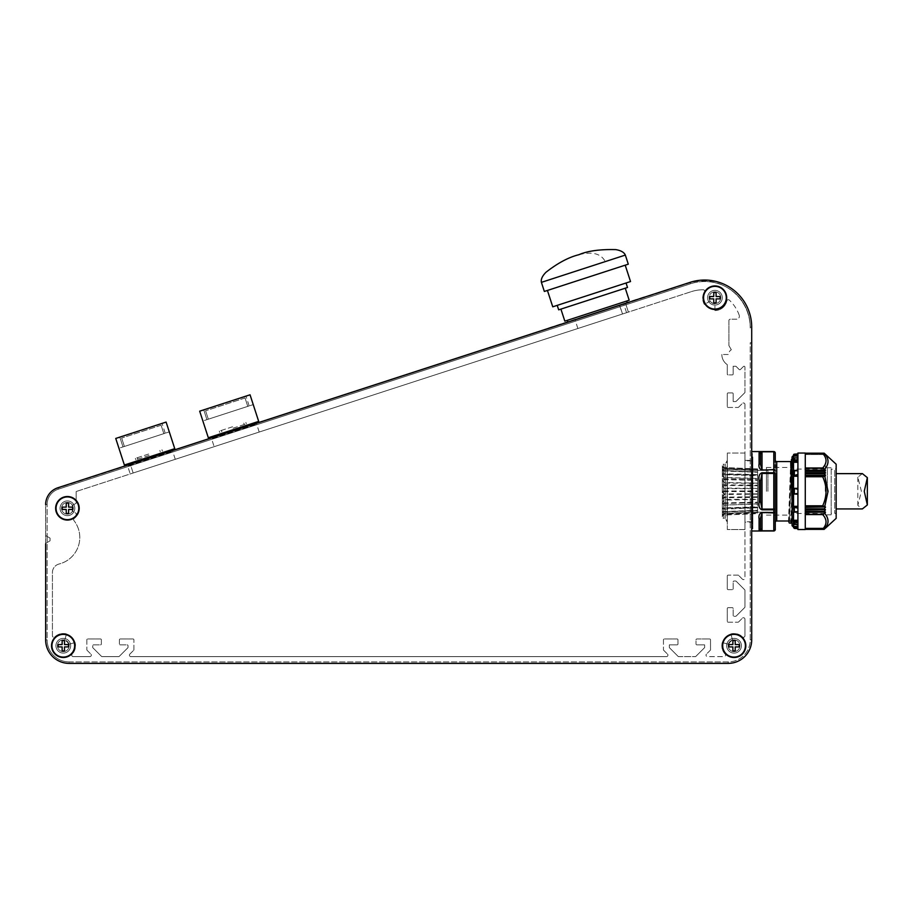 <?xml version="1.0" encoding="UTF-8"?>
<svg xmlns="http://www.w3.org/2000/svg" width="913" height="913" viewBox="0 0 913 913"><rect width="100%" height="100%" fill="white"/><g stroke="black" fill="none" stroke-linecap="round" stroke-linejoin="round"><path stroke-width="0.68" stroke-dasharray="4.57 3.42" d="M751.73 453.19L751.73 529.38L751.73 453.19A0.593 0.593 0 0 0 752.323 453.772L752.837 528.787L752.837 453.772A3.31 3.31 0 0 0 751.73 453.966M744.962 522.168L744.962 460.392L744.962 522.168L751.707 522.168L751.707 492.233L751.707 528.593L751.707 492.233L751.114 491.285L751.707 490.327L751.707 453.978L751.707 490.327A0.879 0.879 0 0 1 751.445 490.954L751.445 491.616L751.445 490.954A0.879 0.879 0 0 0 751.707 490.327L751.707 460.392L751.445 491.616A0.879 0.879 0 0 1 751.707 492.233A0.879 0.879 0 0 0 751.445 491.616L751.707 639.853A23.533 23.533 0 0 1 728.163 663.386A23.533 23.533 0 0 0 751.707 639.853L751.707 327.128A47.065 47.065 0 0 0 690.091 282.357L57.85 487.782A17.655 17.655 0 0 0 45.65 504.569L45.65 639.853A23.533 23.533 0 0 0 69.183 663.386A23.533 23.533 0 0 1 45.65 639.853A23.533 23.533 0 0 0 69.183 663.386L728.163 663.386L69.183 663.386A23.533 23.533 0 0 1 45.65 639.853L45.65 504.569A17.655 17.655 0 0 1 57.85 487.782L690.091 282.357A47.065 47.065 0 0 1 751.707 327.128L751.707 639.853A23.533 23.533 0 0 1 728.163 663.386A23.533 23.533 0 0 0 751.707 639.853A23.533 23.533 0 0 1 728.163 663.386L69.183 663.386A23.533 23.533 0 0 1 45.65 639.853L45.65 543.863A0.879 0.879 0 0 1 46.095 543.098L47.122 542.505L47.122 639.853A22.06 22.06 0 0 0 69.183 661.914L728.163 661.914A22.06 22.06 0 0 0 750.235 639.853L750.235 342.717A1.472 1.472 0 0 1 751.707 344.19L751.445 490.954L751.707 344.19A1.472 1.472 0 0 0 750.235 342.717L750.235 639.853A22.06 22.06 0 0 1 728.163 661.914L69.183 661.914L69.183 663.386L69.183 661.914A22.06 22.06 0 0 1 47.122 639.853L45.65 639.853L47.122 639.853L47.122 542.505L46.095 543.098A0.879 0.879 0 0 0 45.65 543.863M751.73 529.38A0.593 0.593 0 0 1 752.323 528.787L752.837 528.787A3.31 3.31 0 0 1 751.73 528.604M727.319 521.757L727.319 491.285L727.319 521.757L727.033 491.285L727.033 521.757L725.253 518.344L725.253 491.285L725.253 518.344L723.781 518.344L723.781 491.285L723.781 518.344A1.472 1.472 0 0 1 722.309 516.872L722.309 465.687L722.309 516.872M727.319 460.803L727.319 491.285L727.319 460.803L727.033 491.285L727.033 460.803L725.253 464.215L725.253 491.285L725.253 464.215L723.781 464.215L723.781 491.285L723.781 464.215A1.472 1.472 0 0 0 722.309 465.687M723.724 514.167L722.32 516.416A1.472 1.472 0 0 1 723.724 515.058L757.619 513.642L757.619 512.798L723.724 514.167L722.32 515.56L723.724 511.999L757.619 510.789L757.619 506.875L723.724 507.879L722.32 509.055L722.503 508.187L757.619 507.137M759.091 518.904L759.331 530.75L773.79 530.967A1.472 1.472 180 0 0 775.263 529.494L775.263 473.448L775.263 509.112L773.79 509.112L773.79 512.444L762.024 512.444C759.456 513.426 758.475 515.583 759.091 518.904A1.472 1.027 180 0 0 760.552 517.876L762.024 512.444M797.916 522.533L797.916 524.644L797.916 522.533L794.333 521.996L794.333 524.701L797.916 524.735L797.916 523.217L797.916 526.459L793.511 526.459L793.557 527.703L797.916 527.703L797.916 526.459L797.916 527.703M792.039 525.112L792.039 457.447M793.511 455.975L797.916 456.101L797.916 453.978L794.333 454.263L793.511 455.975M793.511 456.101L793.511 459.342L797.916 459.342L793.511 459.342L793.511 462.286L797.916 462.286L797.916 460.038L797.916 471.142L797.916 470.4L797.916 471.142L793.511 471.142L793.511 476.244L797.916 476.244L797.916 474.463L797.916 489.174L797.916 488.341L793.511 488.341L793.511 494.23L797.916 494.23L797.916 491.285L797.916 529.529M797.916 453.042L797.916 512.159L797.916 506.327L793.511 506.327L793.511 511.896L797.916 511.417L793.511 511.417L793.511 524.039L793.511 523.217L797.916 523.217L793.511 523.217L793.511 526.459M831.161 469.214L831.161 491.285L831.161 467.753L831.161 491.285L831.161 469.214L834.687 469.214L834.687 513.346L834.687 469.214A1.472 1.472 0 0 0 836.16 467.753L836.16 514.818L836.16 467.753M831.161 513.346L831.161 491.285L831.161 513.346L834.687 513.346A1.472 1.472 0 0 1 836.16 514.818M548.724 328.691L646.644 296.873M609.599 288.348L557.227 305.364L609.599 288.348M558.676 309.838L627.505 287.481M606.609 271.218L547.435 290.448L606.609 271.218M552.753 306.814L630.529 281.546M544.353 291.452L628.292 264.177M609.884 293.199L560.913 309.108L609.884 293.199M564.827 321.148L629.183 300.229M612.475 305.661L567.35 320.326L612.475 305.661M581.98 317.119L627.117 302.454L581.98 317.119M570.077 321.604L575.647 319.79M575.681 319.778L570.123 321.741M757.619 497.357L722.309 497.756L723.724 499.525L757.619 499.137L757.619 491.285L757.619 507.297L723.724 508.301L722.32 509.055L722.309 507.856L723.724 505.106L757.619 504.113L757.619 496.775L723.724 497.14L722.309 497.756L722.309 502.88L723.724 500.107L757.619 499.411L757.619 507.765L722.309 508.324L722.309 511.702L723.724 509.169L757.619 507.765M751.73 451.57L751.73 531.001M759.091 480.375L759.091 502.196C758.475 506.373 759.456 508.906 762.024 509.808L762.024 473.448L760.552 480.774L760.552 501.785L762.024 509.112L773.79 509.112L773.79 473.448L762.024 473.448L762.024 472.763C759.456 473.653 758.475 476.187 759.091 480.375L760.552 480.774L760.552 501.785L760.552 480.774M722.309 468.415L722.309 470.537L723.724 470.8L722.32 469.522L722.309 470.537L723.724 470.8L757.619 472.044L757.619 469.761L723.724 468.403L722.32 467.011L722.309 468.415L723.724 470.56L757.619 471.93L757.619 470.4L757.619 491.285L757.619 471.77L757.619 475.684L723.724 474.692L722.32 473.516L722.309 474.714L723.724 477.465L757.619 478.446L757.619 475.684M767.913 491.285L767.913 470.4L767.913 491.285M766.441 491.285L766.441 467.456L766.441 491.285M792.039 488.581L793.511 518.436L793.511 458.623L793.511 511.166L792.918 520.992L792.039 500.461M825.284 491.285L825.284 465.687L825.284 491.285M790.715 461.567L788.501 520.992M791.754 520.992L792.861 491.285L793.511 516.747M827.338 491.285L827.338 467.753L827.338 491.285M791.754 459.365L789.551 523.206M790.715 523.206L792.918 459.365L793.511 491.285L793.511 469.921M792.039 461.887L792.861 491.285L793.511 467.582M792.039 491.285L792.039 458.623L792.039 491.285M836.16 518.356L836.16 464.215M825.398 528.113L805.277 528.022L805.277 529.278L805.277 528.113L825.443 528.113L824.256 529.289L805.277 529.289L805.277 528.171L805.277 529.289M805.277 529.278L824.234 529.289M825.443 528.113L805.277 528.068L805.277 529.118L805.277 528.068L825.443 528.113M823.149 529.163L805.277 529.163L823.617 529.118L805.277 529.118L805.277 509.591L805.277 529.163L823.149 529.163L825.455 528.068M824.77 528.627L825.272 528.022M827.132 525.112L828.034 521.791M828.057 521.186L827.018 516.906M826.402 515.754L825.284 514.076M824.827 513.494L822.681 514.59L805.277 514.59M805.277 512.398L825.455 512.398L824.77 513.426M825.455 512.398L805.277 512.102M805.277 509.945L825.398 509.945L824.245 511.737L825.443 512.102M825.398 509.945L805.277 509.591M805.277 507.297L805.277 509.203L805.277 506.955L825.443 507.297L824.245 508.826L825.398 509.591M825.443 507.297L805.277 506.955L805.277 506.076L805.277 506.955M805.277 505.813L805.277 472.614L805.277 506.076L822.681 505.813L825.455 506.955M824.77 506.487L828.057 491.285L824.77 476.084L822.681 476.757L805.277 476.757M805.277 453.042L805.277 529.529M794.333 521.996L793.557 521.357L797.916 521.357L797.916 520.273L797.916 521.357M797.916 511.759L793.511 511.896L793.511 506.327L794.333 507.457L797.916 508.107M797.916 470.8L794.333 470.423L794.333 475.114L797.916 474.463L797.916 470.4L797.916 474.463M794.333 460.574L797.916 460.038L797.916 457.927L794.333 457.87L794.333 460.574L793.511 461.476L793.511 471.142L797.916 471.142L797.916 462.286M805.277 467.97L805.277 453.407L805.277 467.97L822.681 467.97L825.455 470.161L805.277 470.161M805.277 470.469L825.455 470.161M805.277 475.616L825.489 475.353L805.277 475.274M805.277 472.968L825.443 472.694L805.277 472.614M70.655 645.731A7.35 7.35 0 0 0 65.2 638.632A7.35 7.35 0 0 0 55.944 645.731A7.35 7.35 0 0 1 63.305 638.381A7.35 7.35 0 0 1 70.655 645.731A7.35 7.35 0 0 1 63.305 653.092A7.35 7.35 0 0 1 55.944 645.731A7.35 7.35 0 0 0 63.305 653.092A7.35 7.35 0 0 0 70.404 643.825L68.555 644.327L70.404 643.825A7.35 7.35 0 0 0 65.2 638.632L64.823 640.047L65.2 638.632A7.35 7.35 0 0 0 55.944 645.731A7.35 7.35 0 0 0 63.305 653.092A7.35 7.35 0 0 0 70.655 645.731A7.35 7.35 0 0 1 63.305 653.092A7.35 7.35 0 0 1 55.944 645.731A7.35 7.35 0 0 1 63.305 638.381A7.35 7.35 0 0 1 70.655 645.731M722.286 297.706A7.35 7.35 0 0 0 714.925 290.357A7.35 7.35 0 0 0 707.575 297.706A7.35 7.35 0 0 1 714.925 290.357A7.35 7.35 0 0 1 722.286 297.706A7.35 7.35 0 0 1 714.925 305.056A7.35 7.35 0 0 1 707.575 297.706A7.35 7.35 0 0 0 714.925 305.056A7.35 7.35 0 0 0 722.286 297.706A7.35 7.35 0 0 0 714.925 290.357A7.35 7.35 0 0 0 708.853 301.849L710.131 301.107A5.889 5.889 0 0 1 714.925 291.818A5.889 5.889 0 0 1 720.814 297.706A5.889 5.889 0 0 1 714.925 303.595A5.889 5.889 0 0 0 720.814 297.706A5.889 5.889 0 0 0 714.925 291.818A5.889 5.889 0 0 1 720.814 297.706A5.889 5.889 0 0 1 714.925 303.595A5.889 5.889 0 0 0 720.814 297.706A5.889 5.889 0 0 0 709.698 295.002A5.889 5.889 0 0 0 710.131 301.107L708.853 301.849A7.35 7.35 0 0 0 722.286 297.706A7.35 7.35 0 0 1 714.925 305.056A7.35 7.35 0 0 1 707.575 297.706A7.35 7.35 0 0 1 714.925 290.357A7.35 7.35 0 0 1 722.286 297.706M74.775 508.29A7.35 7.35 0 0 0 65.519 501.18A7.35 7.35 0 0 0 60.064 508.29A7.35 7.35 0 0 1 67.425 500.929A7.35 7.35 0 0 1 74.775 508.29A7.35 7.35 0 0 1 67.425 515.64A7.35 7.35 0 0 1 60.064 508.29A7.35 7.35 0 0 0 73.782 511.976A7.35 7.35 0 0 0 65.519 501.18A7.35 7.35 0 0 0 65.508 515.389A7.35 7.35 0 0 0 73.782 511.976L72.515 511.234A5.889 5.889 0 0 1 61.536 508.29A5.889 5.889 0 0 1 67.425 502.401A5.889 5.889 0 0 1 73.302 508.29A5.889 5.889 0 0 0 65.907 502.607A5.889 5.889 0 0 0 61.536 508.29A5.889 5.889 0 0 1 72.526 505.357A5.889 5.889 0 0 1 73.302 508.29A5.889 5.889 0 0 0 67.425 502.401A5.889 5.889 0 0 0 65.896 513.973A5.889 5.889 0 0 0 72.515 511.234L73.782 511.976A7.35 7.35 0 0 0 74.775 508.29A7.35 7.35 0 0 1 67.425 515.64A7.35 7.35 0 0 1 60.064 508.29A7.35 7.35 0 0 1 67.425 500.929A7.35 7.35 0 0 1 74.775 508.29M741.402 645.731A7.35 7.35 0 0 0 726.942 643.825A7.35 7.35 0 0 0 726.691 645.731A7.35 7.35 0 0 1 734.052 638.381A7.35 7.35 0 0 1 741.402 645.731A7.35 7.35 0 0 1 734.052 653.092A7.35 7.35 0 0 1 726.691 645.731A7.35 7.35 0 0 0 734.052 653.092A7.35 7.35 0 0 0 741.402 645.731A7.35 7.35 0 0 0 732.146 638.632L732.523 640.047A5.889 5.889 0 0 1 734.052 639.853A5.889 5.889 0 0 0 728.369 644.213A5.889 5.889 0 0 0 734.052 651.62A5.889 5.889 0 0 1 728.163 645.731A5.889 5.889 0 0 1 734.052 639.853A5.889 5.889 0 0 0 728.163 645.731A5.889 5.889 0 0 0 734.052 651.62A5.889 5.889 0 0 1 732.523 640.047L732.146 638.632A7.35 7.35 0 0 0 726.942 643.825L728.369 644.213L726.942 643.825A7.35 7.35 0 0 0 734.052 653.092A7.35 7.35 0 0 0 741.402 645.731A7.35 7.35 0 0 1 734.052 653.092A7.35 7.35 0 0 1 726.691 645.731A7.35 7.35 0 0 1 734.052 638.381A7.35 7.35 0 0 1 741.402 645.731M63.305 639.853A5.889 5.889 0 0 0 57.416 645.731A5.889 5.889 0 0 0 63.305 651.62A5.889 5.889 0 0 1 57.416 645.731A5.889 5.889 0 0 1 63.305 639.853A5.889 5.889 0 0 0 57.416 645.731A5.889 5.889 0 0 0 63.305 651.62A5.889 5.889 0 0 1 57.416 645.731A5.889 5.889 0 0 1 64.823 640.047L64.823 640.047A5.889 5.889 0 0 0 63.305 639.853A5.889 5.889 0 0 1 69.183 645.731A5.889 5.889 0 0 1 63.305 651.62A5.889 5.889 0 0 0 68.989 644.213A5.889 5.889 0 0 1 63.305 651.62A5.889 5.889 0 0 0 69.183 645.731A5.889 5.889 0 0 0 63.305 639.853M734.052 650.878L732.877 650.878L732.877 646.906L728.905 646.906L728.905 644.555L732.877 644.555L732.877 640.584L735.227 640.584L735.227 644.555L739.199 644.555L739.199 646.906L735.227 646.906L735.227 650.878L734.052 650.878M734.052 634.375A11.355 11.355 0 0 0 722.685 645.731A11.355 11.355 0 0 0 734.052 657.086A11.355 11.355 0 0 0 745.407 645.731A11.355 11.355 0 0 0 734.052 634.375M734.052 633.964A11.766 11.766 0 0 0 722.286 645.731A11.766 11.766 0 0 0 734.052 657.497A11.766 11.766 0 0 0 745.818 645.731A11.766 11.766 0 0 0 734.052 633.964M714.925 292.559L716.1 292.559L716.1 296.531L720.072 296.531L720.072 298.882L716.1 298.882L716.1 302.854L713.749 302.854L713.749 298.882L709.778 298.882L709.778 296.531L713.749 296.531L713.749 292.559L714.925 292.559M714.925 309.062A11.355 11.355 0 0 0 726.292 297.706A11.355 11.355 0 0 0 714.925 286.351A11.355 11.355 0 0 0 703.569 297.706A11.355 11.355 0 0 0 714.925 309.062M62.267 508.29L62.267 507.114L66.238 507.114L66.238 503.143L68.601 503.143L68.601 507.114L72.572 507.114L72.572 509.465L68.601 509.465L68.601 513.437L66.238 513.437L66.238 509.465L62.267 509.465L62.267 508.29M78.78 508.29A11.355 11.355 0 0 0 67.425 496.923A11.355 11.355 0 0 0 56.058 508.29A11.355 11.355 0 0 0 67.425 519.645A11.355 11.355 0 0 0 78.78 508.29M63.305 650.878L62.13 650.878L62.13 646.906L58.158 646.906L58.158 644.555L62.13 644.555L62.13 640.584L64.481 640.584L64.481 644.555L68.452 644.555L68.452 646.906L64.481 646.906L64.481 650.878L63.305 650.878M63.305 634.375A11.355 11.355 0 0 0 51.938 645.731A11.355 11.355 0 0 0 63.305 657.086A11.355 11.355 0 0 0 74.661 645.731A11.355 11.355 0 0 0 63.305 634.375M714.925 309.473A11.766 11.766 0 0 0 726.691 297.706A11.766 11.766 0 0 0 714.925 285.94A11.766 11.766 0 0 0 703.158 297.706A11.766 11.766 0 0 0 714.925 309.473M79.191 508.29A11.766 11.766 0 0 0 67.425 496.524A11.766 11.766 0 0 0 55.647 508.29A11.766 11.766 0 0 0 67.425 520.056A11.766 11.766 0 0 0 79.191 508.29M63.305 633.964A11.766 11.766 0 0 0 51.539 645.731A11.766 11.766 0 0 0 63.305 657.497A11.766 11.766 0 0 0 75.071 645.731A11.766 11.766 0 0 0 63.305 633.964M130.228 473.95L175.273 459.319L130.228 473.95L127.683 466.121L172.728 451.479L127.683 466.121M175.273 459.319L172.728 451.479M214.167 446.685L259.212 432.043L214.167 446.685L211.611 438.845L256.667 424.214L211.611 438.845M259.212 432.043L256.667 424.214M619.642 305.65L622.518 314.004L626.569 312.68L577.883 328.497L622.518 314.004L619.79 305.604L601.838 311.436L619.596 305.513M577.883 328.497L575.156 320.109M72.857 508.301A5.444 5.444 0 0 1 72.138 511.018A5.444 5.444 0 0 0 72.138 505.574L73.793 504.615L72.138 505.574A5.444 5.444 0 0 1 72.857 508.301M704.357 304.44A12.211 12.211 0 0 1 702.725 298.334A12.211 12.211 0 0 0 704.357 304.44L708.853 301.849L704.357 304.44M725.196 654.13A12.211 12.211 0 0 1 721.841 645.731A12.211 12.211 0 0 0 725.196 654.13A1.472 1.472 0 0 1 724.123 656.618L707.507 656.618A1.472 1.472 0 0 1 706.457 654.107A1.472 1.472 0 0 0 707.507 656.618L724.123 656.618A1.472 1.472 0 0 0 725.196 654.13M129.418 655.146A1.472 1.472 0 0 1 129.851 654.107A1.472 1.472 0 0 0 130.89 656.618A1.472 1.472 0 0 1 129.418 655.146M71.75 655.146A1.472 1.472 0 0 1 72.161 654.13A1.472 1.472 0 0 0 73.223 656.618A1.472 1.472 0 0 1 71.75 655.146M73.599 519.645A1.472 1.472 0 0 1 74.25 518.424A1.472 1.472 0 0 0 73.919 520.547A1.472 1.472 0 0 1 73.599 519.645M751.707 327.128L750.235 327.128A45.604 45.604 0 0 0 690.536 283.76L690.091 282.357A47.065 47.065 0 0 1 751.707 327.128L750.235 327.128L750.235 328.007L750.235 327.128A45.604 45.604 0 0 0 725.698 286.682A47.065 47.065 0 0 1 750.235 328.007A47.065 47.065 0 0 0 688.619 283.247L57.85 488.193L688.619 283.247A47.065 47.065 0 0 1 725.698 286.682A45.604 45.604 0 0 0 690.536 283.76L58.306 489.185A16.183 16.183 0 0 0 47.122 504.569L47.122 536.422L46.095 535.828A0.879 0.879 0 0 1 45.65 535.064A0.879 0.879 0 0 0 46.095 535.828L47.122 536.422L47.122 542.505L50.067 540.804L47.122 542.505L47.122 504.569L45.65 504.569A17.655 17.655 0 0 1 57.85 487.782L58.306 489.185A16.183 16.183 0 0 0 47.122 504.569L45.65 504.569M130.433 464.603L625.667 303.698L130.433 464.603L133.161 473.002L628.395 312.086L133.161 473.002L130.433 464.603M175.205 450.063L124.841 466.429L175.205 450.063L124.841 466.429L124.396 465.048L174.76 448.694L175.205 450.063M259.144 422.787L208.78 439.153L259.144 422.787L208.78 439.153L208.335 437.784L258.687 421.418L259.144 422.787M75.094 642.569L70.404 643.825L75.094 642.569A12.211 12.211 0 0 1 72.161 654.13A12.211 12.211 0 0 0 75.094 642.569M66.466 633.942L65.2 638.632L66.466 633.942A12.211 12.211 0 0 0 54.894 636.875A1.472 1.472 0 0 1 52.418 635.802L52.418 572.565A8.822 8.822 0 0 1 59.094 564.006A27.356 27.356 0 0 0 73.919 520.547A27.356 27.356 0 0 1 59.094 564.006A8.822 8.822 0 0 0 52.418 572.565L52.418 635.802A1.472 1.472 0 0 0 54.894 636.875A12.211 12.211 0 0 1 66.466 633.942M734.052 651.62A5.889 5.889 0 0 0 739.929 645.731A5.889 5.889 0 0 0 734.052 639.853A5.889 5.889 0 0 1 739.929 645.731A5.889 5.889 0 0 1 734.052 651.62A5.889 5.889 0 0 0 739.929 645.731A5.889 5.889 0 0 0 734.052 639.853A5.889 5.889 0 0 1 739.929 645.731A5.889 5.889 0 0 1 734.052 651.62M710.896 301.986A5.889 5.889 0 0 0 714.925 303.595A5.889 5.889 0 0 1 710.896 301.986A5.444 5.444 0 0 0 714.925 303.778L714.925 305.056L714.925 303.778A5.444 5.444 0 0 1 710.211 301.062L710.211 301.062A5.444 5.444 0 0 0 710.896 301.986A5.889 5.889 0 0 1 710.131 301.107A5.889 5.889 0 0 0 710.896 301.986M45.65 504.98A17.655 17.655 0 0 1 57.85 488.193A17.655 17.655 0 0 0 45.65 504.98L45.65 535.064L45.65 504.98M730.891 633.942L732.146 638.632L730.891 633.942A12.211 12.211 0 0 1 742.452 636.875A12.211 12.211 0 0 0 730.891 633.942M728.791 644.327L728.791 644.327A5.444 5.444 0 0 1 732.637 640.47A5.444 5.444 0 0 0 728.791 644.327M722.263 642.569L726.942 643.825L722.263 642.569A12.211 12.211 0 0 0 721.841 645.731A12.211 12.211 0 0 1 722.263 642.569M690.091 282.357L690.536 283.76L58.306 489.185L57.85 487.782M74.25 518.424A12.211 12.211 0 0 0 74.843 517.991A12.211 12.211 0 0 1 74.25 518.424M68.555 644.327A5.444 5.444 0 0 0 64.709 640.47A5.444 5.444 0 0 1 68.555 644.327M89.851 656.618L73.223 656.618L89.851 656.618A1.472 1.472 0 0 0 90.889 654.107A1.472 1.472 0 0 1 89.851 656.618M87.1 650.307L90.889 654.107L87.1 650.307A0.879 0.879 0 0 1 86.838 649.691A0.879 0.879 0 0 0 87.1 650.307M86.838 639.853L86.838 649.691L86.838 639.853A0.879 0.879 0 0 1 87.716 638.963A0.879 0.879 0 0 0 86.838 639.853M100.476 638.963L87.716 638.963L100.476 638.963A0.879 0.879 0 0 1 101.366 639.853A0.879 0.879 0 0 0 100.476 638.963M101.366 643.962L101.366 639.853L101.366 643.962A0.879 0.879 0 0 1 100.476 644.852A0.879 0.879 0 0 0 101.366 643.962M93.605 644.852L100.476 644.852L93.605 644.852A0.879 0.879 0 0 0 92.715 645.731A0.879 0.879 0 0 1 93.605 644.852M92.715 647.249L92.715 645.731L92.715 647.249A0.879 0.879 0 0 0 92.978 647.876A0.879 0.879 0 0 1 92.715 647.249M101.469 656.356L92.978 647.876L101.469 656.356A0.879 0.879 0 0 0 102.085 656.618A0.879 0.879 0 0 1 101.469 656.356M118.656 656.618L102.085 656.618L118.656 656.618A0.879 0.879 0 0 0 119.283 656.356A0.879 0.879 0 0 1 118.656 656.618M127.763 647.876L119.283 656.356L127.763 647.876A0.879 0.879 0 0 0 128.025 647.249A0.879 0.879 0 0 1 127.763 647.876M128.025 645.731L128.025 647.249L128.025 645.731A0.879 0.879 0 0 0 127.135 644.852A0.879 0.879 0 0 1 128.025 645.731M120.265 644.852L127.135 644.852L120.265 644.852A0.879 0.879 0 0 1 119.386 643.962A0.879 0.879 0 0 0 120.265 644.852M119.386 639.853L119.386 643.962L119.386 639.853A0.879 0.879 0 0 1 120.265 638.963A0.879 0.879 0 0 0 119.386 639.853M133.024 638.963L120.265 638.963L133.024 638.963A0.879 0.879 0 0 1 133.903 639.853A0.879 0.879 0 0 0 133.024 638.963M133.903 649.691L133.903 639.853L133.903 649.691A0.879 0.879 0 0 1 133.652 650.307A0.879 0.879 0 0 0 133.903 649.691M129.851 654.107L133.652 650.307L129.851 654.107M666.456 656.618L130.89 656.618L666.456 656.618A1.472 1.472 0 0 0 667.494 654.107A1.472 1.472 0 0 1 666.456 656.618M663.705 650.307L667.494 654.107L663.705 650.307A0.879 0.879 0 0 1 663.443 649.691A0.879 0.879 0 0 0 663.705 650.307M663.443 639.853L663.443 649.691L663.443 639.853A0.879 0.879 0 0 1 664.333 638.963A0.879 0.879 0 0 0 663.443 639.853M677.092 638.963L664.333 638.963L677.092 638.963A0.879 0.879 0 0 1 677.971 639.853A0.879 0.879 0 0 0 677.092 638.963M677.971 643.962L677.971 639.853L677.971 643.962A0.879 0.879 0 0 1 677.092 644.852A0.879 0.879 0 0 0 677.971 643.962M669.332 644.852L677.092 644.852L669.332 644.852L669.332 647.614L669.332 644.852M669.332 647.614L678.336 656.618L669.332 647.614M678.336 656.618L695.626 656.618L678.336 656.618M695.626 656.618L704.631 647.614L695.626 656.618M704.631 647.614L704.631 644.852L704.631 647.614M704.631 644.852L696.87 644.852L704.631 644.852M695.991 643.962A0.879 0.879 0 0 0 696.87 644.852A0.879 0.879 0 0 1 695.991 643.962L695.991 639.853L695.991 643.962M696.87 638.963A0.879 0.879 0 0 0 695.991 639.853A0.879 0.879 0 0 1 696.87 638.963L709.629 638.963L696.87 638.963M710.519 639.853A0.879 0.879 0 0 0 709.629 638.963A0.879 0.879 0 0 1 710.519 639.853L710.519 649.691L710.519 639.853M710.257 650.307A0.879 0.879 0 0 0 710.519 649.691A0.879 0.879 0 0 1 710.257 650.307L706.457 654.107L710.257 650.307M742.452 636.875A1.472 1.472 0 0 0 744.94 635.802A1.472 1.472 0 0 1 742.452 636.875M744.94 619.185L744.94 635.802L744.94 619.185A1.472 1.472 0 0 0 742.429 618.147A1.472 1.472 0 0 1 744.94 619.185M738.628 621.936L742.429 618.147L738.628 621.936A0.879 0.879 0 0 1 738.001 622.198A0.879 0.879 0 0 0 738.628 621.936M728.163 622.198L738.001 622.198L728.163 622.198A0.879 0.879 0 0 1 727.284 621.319A0.879 0.879 0 0 0 728.163 622.198M727.284 608.549L727.284 621.319L727.284 608.549A0.879 0.879 0 0 1 728.163 607.67A0.879 0.879 0 0 0 727.284 608.549M732.283 607.67L728.163 607.67L732.283 607.67A0.879 0.879 0 0 1 733.173 608.549A0.879 0.879 0 0 0 732.283 607.67M733.173 615.43L733.173 608.549L733.173 615.43A0.879 0.879 0 0 0 734.052 616.309A0.879 0.879 0 0 1 733.173 615.43M735.57 616.309L734.052 616.309L735.57 616.309A0.879 0.879 0 0 0 736.198 616.058A0.879 0.879 0 0 1 735.57 616.309M744.677 607.567L736.198 616.058L744.677 607.567A0.879 0.879 0 0 0 744.94 606.94A0.879 0.879 0 0 1 744.677 607.567M744.94 590.38L744.94 606.94L744.94 590.38A0.879 0.879 0 0 0 744.677 589.752A0.879 0.879 0 0 1 744.94 590.38M736.198 581.273L744.677 589.752L736.198 581.273A0.879 0.879 0 0 0 735.57 581.01A0.879 0.879 0 0 1 736.198 581.273M734.052 581.01L735.57 581.01L734.052 581.01A0.879 0.879 0 0 0 733.173 581.889A0.879 0.879 0 0 1 734.052 581.01M733.173 588.771L733.173 581.889L733.173 588.771A0.879 0.879 0 0 1 732.283 589.65A0.879 0.879 0 0 0 733.173 588.771M728.163 589.65L732.283 589.65L728.163 589.65A0.879 0.879 0 0 1 727.284 588.771A0.879 0.879 0 0 0 728.163 589.65M727.284 576.012L727.284 588.771L727.284 576.012A0.879 0.879 0 0 1 728.163 575.122A0.879 0.879 0 0 0 727.284 576.012M738.001 575.122L728.163 575.122L738.001 575.122A0.879 0.879 0 0 1 738.628 575.384A0.879 0.879 0 0 0 738.001 575.122M742.429 579.184L738.628 575.384L742.429 579.184A1.472 1.472 0 0 0 744.94 578.134A1.472 1.472 0 0 1 742.429 579.184M744.94 529.529L744.94 453.042L744.94 529.529L727.319 529.529L727.319 453.042L727.319 529.529L744.94 529.529M744.94 404.425L744.94 578.134L744.94 404.425A1.472 1.472 0 0 0 742.429 403.386A1.472 1.472 0 0 1 744.94 404.425M738.628 407.175L742.429 403.386L738.628 407.175A0.879 0.879 0 0 1 738.001 407.438A0.879 0.879 0 0 0 738.628 407.175M728.163 407.438L738.001 407.438L728.163 407.438A0.879 0.879 0 0 1 727.284 406.559A0.879 0.879 0 0 0 728.163 407.438M727.284 393.8L727.284 406.559L727.284 393.8A0.879 0.879 0 0 1 728.163 392.91A0.879 0.879 0 0 0 727.284 393.8M732.283 392.91L728.163 392.91L732.283 392.91A0.879 0.879 0 0 1 733.173 393.8A0.879 0.879 0 0 0 732.283 392.91M733.173 401.549L733.173 393.8L733.173 401.56L735.935 401.56L733.173 401.56M735.935 401.56L744.94 392.556L735.935 401.549M744.94 392.556L744.94 367.14L744.94 392.556M744.94 367.14A0.879 0.879 0 0 0 743.433 366.512A0.879 0.879 0 0 1 744.94 367.14M740.432 369.503L743.433 366.512L740.432 369.503A0.879 0.879 0 0 1 739.188 369.503A0.879 0.879 0 0 0 740.432 369.503M735.935 366.25L739.188 369.503L735.935 366.25L733.173 366.25L735.935 366.25M733.173 366.25L733.173 374.01L733.173 366.25M732.283 374.889A0.879 0.879 0 0 0 733.173 374.01A0.879 0.879 0 0 1 732.283 374.889L728.163 374.889L732.283 374.889M727.284 374.01A0.879 0.879 0 0 0 728.163 374.889A0.879 0.879 0 0 1 727.284 374.01L727.284 364.652L727.284 374.01M731.324 349.77L728.905 345.571L731.324 349.77A5.444 5.444 0 0 0 728.608 354.484L721.841 354.484L728.608 354.484A5.444 5.444 0 0 1 731.324 349.77M728.905 320.657L728.905 345.571L728.905 320.657A1.472 1.472 0 0 1 730.377 319.185A1.472 1.472 0 0 0 728.905 320.657M736.449 319.185L730.377 319.185L736.449 319.185A2.944 2.944 0 0 0 739.222 315.259A2.944 2.944 0 0 1 736.449 319.185M739.222 315.259A38.243 38.243 0 0 0 729.316 300.103A38.243 38.243 0 0 1 739.222 315.259M729.316 300.103A1.472 1.472 0 0 0 726.874 300.868A1.472 1.472 0 0 1 729.316 300.103M714.925 310.546L714.925 305.056L714.925 310.546A12.211 12.211 0 0 0 726.874 300.868A12.211 12.211 0 0 1 714.925 310.546M702.725 298.334A12.211 12.211 0 0 1 704.494 292A12.211 12.211 0 0 0 702.725 298.334M704.494 292A1.472 1.472 0 0 0 703.238 289.763A1.472 1.472 0 0 1 704.494 292M703.238 289.763A38.243 38.243 0 0 0 691.346 291.635A38.243 38.243 0 0 1 703.238 289.763M76.167 513.357L76.167 515.309L76.167 513.357L73.782 511.976L76.167 513.357M72.515 511.234L72.515 511.234A5.889 5.889 0 0 0 73.302 508.29A5.889 5.889 0 0 1 72.515 511.234M76.167 491.514L76.167 503.246L76.167 491.514L691.346 291.635L76.167 491.514M76.167 503.246L73.793 504.615L76.167 503.246M721.841 354.484A12.211 12.211 0 0 0 727.284 364.652A12.211 12.211 0 0 1 721.841 354.484M74.843 517.991A3.378 3.378 0 0 0 76.167 515.309A3.378 3.378 0 0 1 74.843 517.991M50.067 538.122L47.122 536.422L50.067 538.122L50.067 540.804L50.067 538.122M628.395 312.086L625.667 303.698L628.395 312.086M751.707 453.978L751.707 528.593M64.481 646.906L68.452 646.906L68.452 644.555L64.481 644.555L64.481 640.584L62.13 640.584L62.13 644.555L58.158 644.555L58.158 646.906L62.13 646.906L62.13 650.878L64.481 650.878L64.481 646.906L64.481 650.878L62.13 650.878L62.13 646.906L58.158 646.906L58.158 644.555L62.13 644.555L62.13 640.584L64.481 640.584L64.481 644.555L68.452 644.555L68.452 646.906L64.481 646.906M66.238 509.465L66.238 513.437L68.601 513.437L68.601 509.465L72.572 509.465L72.572 507.114L68.601 507.114L68.601 503.143L66.238 503.143L66.238 507.114L62.267 507.114L62.267 509.465L66.238 509.465L62.267 509.465L62.267 507.114L66.238 507.114L66.238 503.143L68.601 503.143L68.601 507.114L72.572 507.114L72.572 509.465L68.601 509.465L68.601 513.437L66.238 513.437L66.238 509.465M713.749 296.531L709.778 296.531L709.778 298.882L713.749 298.882L713.749 302.854L716.1 302.854L716.1 298.882L720.072 298.882L720.072 296.531L716.1 296.531L716.1 292.559L713.749 292.559L713.749 296.531L713.749 292.559L716.1 292.559L716.1 296.531L720.072 296.531L720.072 298.882L716.1 298.882L716.1 302.854L713.749 302.854L713.749 298.882L709.778 298.882L709.778 296.531L713.749 296.531M735.227 646.906L739.199 646.906L739.199 644.555L735.227 644.555L735.227 640.584L732.877 640.584L732.877 644.555L728.905 644.555L728.905 646.906L732.877 646.906L732.877 650.878L735.227 650.878L735.227 646.906L735.227 650.878L732.877 650.878L732.877 646.906L728.905 646.906L728.905 644.555L732.877 644.555L732.877 640.584L735.227 640.584L735.227 644.555L739.199 644.555L739.199 646.906L735.227 646.906M68.989 644.213A5.889 5.889 0 0 0 64.823 640.047A5.889 5.889 0 0 1 68.989 644.213M61.536 508.29A5.889 5.889 0 0 0 67.425 514.167A5.889 5.889 0 0 0 73.302 508.29A5.889 5.889 0 0 1 67.425 514.167A5.889 5.889 0 0 1 61.536 508.29M714.925 291.818A5.889 5.889 0 0 0 709.047 297.706A5.889 5.889 0 0 0 714.925 303.595A5.889 5.889 0 0 1 709.047 297.706A5.889 5.889 0 0 1 714.925 291.818M115.746 438.445L166.109 422.08L115.746 438.445L166.109 422.08L174.748 448.66L124.385 465.025L115.746 438.445L118.93 448.237L169.293 431.872L118.93 448.237L115.746 438.445M169.293 431.872L166.109 422.08L169.293 431.872M122.993 446.914L165.23 433.196L122.993 446.914L119.808 437.122L162.058 423.404L119.808 437.122L122.993 446.914M174.474 448.785L124.659 464.934L174.463 448.751M165.23 433.196L162.058 423.404L165.23 433.196M744.94 453.042L727.319 453.042L744.94 453.042M805.277 454.309L805.277 453.282L805.277 454.309L825.398 454.309L805.277 454.309M824.234 453.282L805.277 453.19L805.277 454.446L805.277 453.282L824.256 453.282L825.443 454.446L805.277 454.537L825.398 454.446M825.398 472.968L824.245 473.733L825.443 475.274M825.443 470.469L824.245 470.834L825.398 472.614M824.77 469.145C829.107 463.872 829.107 458.805 824.77 453.944L805.277 454.491L825.443 454.446M824.77 453.944L805.277 453.441L823.149 453.407M825.455 475.616L824.77 476.084M805.277 468.232L823.617 468.243M797.916 453.978L797.916 456.101M797.916 457.927L797.916 460.038M794.333 475.114L793.511 475.764L793.557 470.526L797.916 470.526M793.511 475.764L793.511 488.341L797.916 489.174M793.557 488.341L797.916 488.341L797.916 476.244M794.333 488.581L794.333 493.99L797.916 493.397M797.916 506.327L797.916 494.23L793.511 494.23L793.511 506.327M794.333 493.99L793.557 494.23M794.333 507.457L794.333 512.136L793.557 512.045L796.535 512.045M797.916 526.459L797.916 524.644M794.333 524.701L793.511 523.217M794.333 457.87L797.916 458.269L793.557 458.269L793.511 461.476M793.557 527.703L797.916 528.581M797.916 512.045L797.916 511.417L797.916 512.045L793.557 512.045M797.916 494.23L793.511 494.23L793.511 488.341L797.916 488.341M797.916 520.273L797.916 511.417L797.916 520.273L793.511 520.273L793.557 521.357M793.511 520.273L793.511 524.039M831.161 491.285L831.161 514.818L831.161 491.285M793.511 460.609L793.511 462.229C792.804 469.602 792.153 522.738 791.468 521.209M792.039 520.992L793.146 521.095L793.511 522.453L792.039 469.305M793.511 518.436L793.511 511.166M793.511 491.285L793.511 515.115L793.511 491.285M775.263 462.275L775.263 464.751M775.263 467.456L775.263 520.296M775.263 453.042L775.263 470.903A1.472 1.278 -0 0 0 773.79 469.624L773.79 470.115A1.472 0.787 180 0 1 775.263 470.903L775.263 473.448A1.472 0.685 -0 0 0 773.79 472.763L773.79 473.448L775.263 473.448M775.263 529.494A1.472 1.278 -0 0 1 773.79 530.773L773.79 531.001M773.79 451.57L762.024 451.593L773.79 451.798A1.472 1.278 -0 0 1 775.263 453.065A1.472 1.472 -0 0 0 773.79 451.593L773.79 469.624L762.024 469.624L762.024 451.798L760.552 454.183L760.552 464.683L762.024 470.115L773.79 470.115L773.79 472.763L762.024 472.763M760.552 454.183L760.552 464.683L760.552 454.183A1.472 1.427 180 0 0 759.091 452.757L759.091 463.667A1.472 1.027 180 0 1 760.552 464.683M775.263 511.668A1.472 0.787 -0 0 1 773.79 512.444L773.79 530.773L762.024 530.773L762.024 512.935L773.79 512.935A1.472 1.278 -0 0 0 775.263 511.668M759.091 529.814A1.472 1.427 180 0 0 760.552 528.387L762.024 530.967M760.552 528.387L760.552 517.876M759.091 463.667C758.475 466.977 759.456 469.134 762.024 470.115M759.091 502.196L760.552 501.785M722.32 516.416L722.309 515.046L723.724 513.346L757.619 511.976L757.619 507.948L757.619 512.958L723.724 514.316L722.32 515.56L723.404 513.334L757.619 511.942L757.619 512.958L757.619 511.976L723.724 513.426M757.619 512.798L757.619 510.641L757.619 513.642L723.724 515.058M723.724 485.419L723.724 479.131L722.32 478.72L722.309 484.803L723.724 484.837L722.32 484.78L722.309 485.454L723.724 488.056L757.619 488.409L757.619 485.784L723.724 485.419L722.32 484.78L723.724 483.034L757.619 483.422L757.619 485.202L723.724 484.837L723.724 491.582L722.309 491.285L722.309 497.813L723.724 497.733L723.724 490.977L722.309 491.285L723.724 488.683L757.619 488.706L757.619 503.885L723.724 505.106M723.724 474.258L722.32 473.516L722.309 474.235L757.619 474.806L723.724 474.258L723.724 479.656L722.309 479.108L723.724 477.956L757.619 478.686L757.619 485.784M723.724 468.403L722.32 466.155L722.309 467.513L723.724 469.214L757.619 470.594L757.619 469.613L723.724 468.243L722.32 467.011L723.404 469.236L757.619 470.617L757.619 469.613L757.619 474.623L723.724 473.779M757.619 469.761L757.619 468.928L723.724 467.513L757.619 468.928L757.619 470.56L723.724 469.134M722.309 479.69L723.724 482.463L757.619 483.148L757.619 474.806M722.309 491.616L723.724 493.887L757.619 493.865L757.619 485.202M722.309 497.106L723.724 494.504L757.619 494.161L757.619 496.775M757.619 506.875L757.619 510.789L723.724 512.022L722.32 513.049L722.309 511.702M722.309 514.156L722.309 512.033L723.724 511.759L722.32 513.049L722.309 512.033L723.724 511.759L757.619 510.527M723.724 514.316L723.724 511.714L757.619 510.493M723.724 508.301L723.724 502.903L722.32 503.85L722.309 502.88M723.724 502.903L757.619 502.207M723.724 490.977L757.619 490.989M723.724 479.131L757.619 479.85L722.32 479.108L722.309 474.714M757.619 472.044L723.724 470.549L723.724 474.692M723.724 468.243L723.724 470.846L722.32 469.522L722.309 470.868L723.724 473.402M723.724 470.846L757.619 472.067M722.309 470.868L722.503 474.383L757.619 475.422M723.724 479.656L757.619 480.364M723.724 491.582L757.619 491.582M723.724 497.14L723.724 503.428L722.309 503.451L723.724 504.604M723.724 503.428L757.619 502.721L722.32 503.451L722.309 507.856M723.724 467.513L722.309 466.041L722.309 516.518M722.309 515.046L722.309 514.327M722.309 490.943L722.309 485.454M722.309 467.513L722.309 468.243M199.685 411.17L250.048 394.804L199.685 411.17L250.048 394.804L258.687 421.384L208.324 437.749L199.685 411.17L202.869 420.961L253.232 404.596L202.869 420.961L199.685 411.17M253.232 404.596L250.048 394.804L253.232 404.596M206.92 419.649L249.169 405.92L206.92 419.649L203.747 409.857L245.985 396.128L203.747 409.857L206.92 419.649M258.413 421.509L208.609 437.692L258.402 421.475M249.169 405.92L245.985 396.128L249.169 405.92M548.496 327.995L646.415 296.177M161.11 425.253L121.657 438.069L161.11 425.253L163.838 433.641L161.11 425.253M124.385 446.468L121.657 438.069L124.385 446.468L163.838 433.641L124.385 446.468M148.659 454.046L135.364 458.36L148.659 454.046M149.116 455.439L135.82 459.764L149.116 455.439M232.598 426.77L219.303 431.096L232.598 426.77M233.043 428.174L246.339 423.849L233.043 428.174M245.049 397.977L205.596 410.793L245.049 397.977L247.777 406.376L245.049 397.977M208.324 419.193L205.596 410.793L208.324 419.193L247.777 406.376L208.324 419.193M751.707 460.198A3.31 3.31 0 0 0 752.837 460.392L752.837 491.285L752.837 460.392L751.73 460.392L751.73 522.168L751.73 460.392M751.73 522.168L752.837 522.168L752.837 491.285L752.837 522.168A3.31 3.31 0 0 0 751.707 522.373L751.707 492.233L751.707 522.373M744.962 491.285L744.962 460.803L744.962 491.285M744.962 460.392L751.707 460.392M751.707 492.233L751.707 522.168M751.73 491.285L751.73 460.803L751.73 491.285M862.374 473.63L857.832 477.168L861.393 491.285L857.832 505.403L862.374 508.929M836.16 491.285L836.16 473.63L836.16 491.285M578.819 254.727C592.32 251.326 601.131 253.62 605.262 261.609L625.337 255.081M752.323 453.772L752.323 528.787L752.323 453.772M762.024 509.808L773.79 509.808A1.472 0.685 180 0 0 775.263 509.112M776.735 520.992L776.735 461.567M793.557 506.943L797.916 506.943M751.707 639.853L750.235 639.853L751.707 639.853M728.163 663.386L728.163 661.914L728.163 663.386M805.277 528.262L825.398 528.262L805.277 528.262M805.277 511.371L824.256 511.371M805.277 473.368L824.256 473.368M824.256 509.203L805.277 509.203M824.256 471.188L805.277 471.188M805.277 511.737L824.245 511.737M805.277 473.733L824.245 473.733M824.245 508.826L805.277 508.826M824.245 470.834L805.277 470.834M805.277 453.453L823.617 453.453L805.277 453.453M805.277 514.316L823.617 514.316M805.277 476.495L823.617 476.495M823.617 506.076L805.277 506.076M822.681 529.118C827.132 524.279 827.132 519.429 822.681 514.59M822.681 505.813C827.132 496.124 827.132 486.435 822.681 476.757M822.681 467.97C827.132 463.131 827.132 458.292 822.681 453.441M796.535 470.526L793.557 470.526M797.916 454.857L793.557 454.857M797.916 461.213L793.557 461.213M797.916 475.616L793.557 475.616M793.557 524.29L797.916 524.29L793.557 524.29M789.266 522.989L791.411 459.684M793.511 462.514C792.701 440.271 791.822 523.571 791 522.989M788.786 521.209L790.932 461.464M723.724 500.107L723.724 499.525M723.724 488.683L723.724 488.056M723.724 482.463L723.724 483.034M723.724 493.887L723.724 494.504M723.724 511.759L723.724 507.879M541.398 282.357L605.262 261.609M757.619 470.4L767.913 470.4L766.441 469.51M757.619 512.17L767.913 512.17L766.441 513.049M766.441 467.456L793.511 467.456M825.284 469.077L793.511 469.077M831.161 467.753L827.338 467.753L825.284 465.687M792.039 459.365L793.26 459.684M793.511 458.623L792.039 458.623M626.569 312.68L623.841 304.291M805.277 454.389L825.489 454.389M805.277 528.171L825.489 528.171M805.277 529.369L824.154 529.369M805.277 453.19L824.154 453.19M805.277 528.022L825.523 528.022L805.277 528.022M805.277 454.537L825.523 454.537L805.277 454.537M797.916 470.4L793.888 470.4M797.916 512.159L793.888 512.159M797.916 524.735L796.535 524.735M797.916 457.824L796.535 457.824M793.511 523.936L792.039 523.936M831.161 514.818L827.338 514.818L825.284 516.872M825.284 513.494L793.511 513.494M766.441 515.115L793.511 515.115M722.891 471.017L757.619 472.272M722.891 511.554L757.619 510.287M159.843 450.406L160.3 451.809M135.82 459.764L135.364 458.36M162.4 451.125L161.943 449.732M137.464 457.687L137.92 459.079M243.782 423.141L244.239 424.534M219.759 432.488L219.303 431.096M246.339 423.849L245.882 422.457M221.403 430.411L221.859 431.803M751.73 521.757L744.962 521.757M751.73 460.803L744.962 460.803M857.832 477.168L857.832 505.403"/><path stroke-width="1.37" d="M751.73 453.966A3.31 3.31 0 0 0 751.707 453.978L751.707 327.128A47.065 47.065 0 0 0 690.091 282.357L57.85 487.782L124.716 466.052L124.396 465.048L174.76 448.694L175.079 449.698L208.655 438.788L208.335 437.784L258.687 421.418L259.018 422.422L690.091 282.357M751.73 528.604A3.31 3.31 0 0 1 751.707 528.593L751.707 327.128M775.263 520.296L775.263 473.448L773.79 473.448L773.79 470.115A1.472 0.787 180 0 1 775.263 470.903A1.472 1.278 180 0 0 773.79 469.624L773.79 451.57A1.472 1.472 0 0 1 775.263 453.042L775.263 460.095A1.472 1.472 0 0 0 776.735 461.567L776.735 520.992L792.039 520.992M775.263 522.464A1.472 1.472 0 0 1 776.735 520.992M793.511 526.584A1.472 1.472 0 0 1 792.039 525.112L792.039 457.447A1.472 1.472 0 0 1 793.511 455.975M793.557 454.857L794.333 454.16A0.879 0.879 0 0 0 793.511 455.039L797.916 454.857M626.056 282.996L627.505 287.481L558.676 309.838L557.227 305.364M625.211 265.181L630.529 281.546L571.344 300.776L552.753 306.814L547.435 290.448M625.337 255.081L628.292 264.177L544.353 291.452L541.398 282.357C540.758 279.378 542.265 276.034 545.906 272.325C557.638 263.127 568.605 257.261 578.819 254.727L578.831 254.727C587.641 250.915 599.967 249.215 615.784 249.614C620.908 250.482 624.093 252.296 625.337 255.081L541.398 282.357M625.268 288.2L629.183 300.229L564.827 321.148L560.913 309.108M775.263 529.494A1.472 1.278 180 0 1 773.79 530.773L762.024 530.967L759.091 529.814L759.091 518.904C758.475 515.583 759.456 513.437 762.024 512.444L773.79 512.444L773.79 509.808A1.472 0.685 180 0 0 775.263 509.112L775.263 529.494A1.472 1.472 180 0 1 773.79 530.967L751.73 531.001L751.73 451.57L773.79 451.57A1.472 1.472 -0 0 1 775.263 453.065A1.472 1.278 -0 0 0 773.79 451.798L762.024 451.798L762.024 469.624L760.552 464.683L760.552 454.183L762.024 451.593L759.091 452.757L762.024 451.593L773.79 451.593M775.263 509.112L773.79 509.112L773.79 509.808L762.024 509.808C759.456 508.918 758.475 506.384 759.091 502.196L760.552 501.785L760.552 480.774L762.024 473.448L762.024 509.112L760.552 501.785M792.039 500.461L790.715 461.567L776.735 461.567M791 522.989L791.754 520.992L790.715 523.206L789.266 522.989L788.501 520.992M792.039 459.365L792.039 461.887M825.489 454.389L836.16 464.215L836.16 518.356L825.489 528.171M805.277 476.757L822.681 476.757L824.77 476.084L828.057 491.285L824.77 506.487L822.681 505.813L805.277 505.813M805.277 506.955L824.77 506.487M825.455 506.955L805.277 507.297M805.277 509.591L825.398 509.591L824.188 508.918L825.443 507.297M825.398 509.591L805.277 509.945M805.277 512.102L825.443 512.102L824.199 511.451L825.398 509.945M825.443 512.102L805.277 512.398M805.277 514.59L822.681 514.59L825.455 512.398M824.77 513.426C829.107 518.698 829.107 523.765 824.77 528.627L805.277 529.118L823.149 529.163M825.455 528.068L824.77 528.627M824.256 529.289L825.398 528.113M825.272 528.022L827.132 525.112M828.034 521.791L828.057 521.186M827.018 516.906L826.402 515.754M825.284 514.076L824.827 513.494M797.916 529.529L797.916 453.042L805.277 453.042L805.277 529.529L797.916 529.529M797.916 493.397L794.333 493.99L794.333 488.581L797.916 489.174M805.277 470.161L825.455 470.161L822.681 467.97L805.277 467.97M805.277 475.274L825.443 475.274L824.188 473.653L825.398 472.968L805.277 472.968M805.277 472.614L825.398 472.614L824.199 471.119L825.443 470.469L805.277 470.469M63.305 640.584L62.13 640.584L62.13 644.555L58.158 644.555L58.158 646.906L62.13 646.906L62.13 650.878L64.481 650.878L64.481 646.906L68.452 646.906L68.452 644.555L64.481 644.555L64.481 640.584L63.305 640.584M63.305 657.086A11.355 11.355 0 0 1 51.938 645.731A11.355 11.355 0 0 1 63.305 634.375A11.355 11.355 0 0 1 74.661 645.731A11.355 11.355 0 0 1 63.305 657.086M63.305 657.497A11.766 11.766 0 0 1 51.539 645.731A11.766 11.766 0 0 1 63.305 633.964A11.766 11.766 0 0 1 75.071 645.731A11.766 11.766 0 0 1 63.305 657.497M734.052 640.584L732.877 640.584L732.877 644.555L728.905 644.555L728.905 646.906L732.877 646.906L732.877 650.878L735.227 650.878L735.227 646.906L739.199 646.906L739.199 644.555L735.227 644.555L735.227 640.584L734.052 640.584M734.052 657.086A11.355 11.355 0 0 1 722.685 645.731A11.355 11.355 0 0 1 734.052 634.375A11.355 11.355 0 0 1 745.407 645.731A11.355 11.355 0 0 1 734.052 657.086M72.572 508.29L72.572 507.114L68.601 507.114L68.601 503.143L66.238 503.143L66.238 507.114L62.267 507.114L62.267 509.465L66.238 509.465L66.238 513.437L68.601 513.437L68.601 509.465L72.572 509.465L72.572 508.29M56.058 508.29A11.355 11.355 0 0 1 67.425 496.923A11.355 11.355 0 0 1 78.78 508.29A11.355 11.355 0 0 1 67.425 519.645A11.355 11.355 0 0 1 56.058 508.29M714.925 302.854L716.1 302.854L716.1 298.882L720.072 298.882L720.072 296.531L716.1 296.531L716.1 292.559L713.749 292.559L713.749 296.531L709.778 296.531L709.778 298.882L713.749 298.882L713.749 302.854L714.925 302.854M714.925 286.351A11.355 11.355 0 0 1 726.292 297.706A11.355 11.355 0 0 1 714.925 309.062A11.355 11.355 0 0 1 703.569 297.706A11.355 11.355 0 0 1 714.925 286.351M734.052 633.964A11.766 11.766 0 0 0 722.286 645.731A11.766 11.766 0 0 0 734.052 657.497A11.766 11.766 0 0 0 745.818 645.731A11.766 11.766 0 0 0 734.052 633.964M79.191 508.29A11.766 11.766 0 0 0 67.425 496.524A11.766 11.766 0 0 0 55.647 508.29A11.766 11.766 0 0 0 67.425 520.056A11.766 11.766 0 0 0 79.191 508.29M714.925 309.473A11.766 11.766 0 0 0 726.691 297.706A11.766 11.766 0 0 0 714.925 285.94A11.766 11.766 0 0 0 703.158 297.706A11.766 11.766 0 0 0 714.925 309.473M45.65 543.863L45.65 639.853A23.533 23.533 0 0 0 69.183 663.386L728.163 663.386A23.533 23.533 0 0 0 751.707 639.853L751.707 492.233M57.85 487.782A17.655 17.655 0 0 0 45.65 504.569M166.109 422.08L115.746 438.445L124.385 465.025L174.748 448.66L166.109 422.08M825.398 454.309L824.256 453.282L825.398 454.309M825.398 454.446L824.256 453.282L805.277 453.282L824.234 453.282M823.149 453.407L805.277 453.407L823.149 453.407L825.455 454.491M825.443 475.274L805.277 475.616M824.77 476.084L825.455 475.616M824.77 453.944C829.107 458.805 829.107 463.872 824.77 469.145M797.916 527.703L793.557 527.703L797.916 528.581M797.916 524.644L793.511 524.039L793.511 520.273L797.916 520.273M794.333 524.701L794.333 521.996L797.916 522.533M794.333 521.996L793.511 521.095L793.511 523.217M797.916 508.107L794.333 507.457L794.333 512.136L793.557 512.045L797.916 511.759M794.333 507.457L793.511 506.327L797.916 506.327M794.333 493.99L797.916 494.23M797.916 488.341L793.511 488.341L793.557 475.616L797.916 475.616M794.333 488.581L793.557 488.341M793.557 475.616L797.916 474.463M797.916 470.8L793.557 470.526L793.511 475.764M794.333 475.114L794.333 470.423L793.557 470.526M797.916 462.286L793.511 462.286L794.333 460.574L797.916 460.038M794.333 460.574L794.333 457.87L797.916 457.927M794.333 454.263L797.916 453.978M794.333 457.87L793.557 458.269L793.511 461.476M793.557 527.703L793.511 526.459L797.916 526.459M793.511 520.273L793.557 512.045M793.511 506.327L793.557 494.23M793.511 494.23L793.511 488.341L793.511 494.23M797.916 476.244L793.511 476.244L793.511 455.165M797.916 456.101L793.511 456.101M793.511 527.52L794.333 528.307M775.263 460.095L775.263 462.275M775.263 464.751L775.263 467.456M775.263 511.668A1.472 1.278 180 0 1 773.79 512.935L773.79 512.444A1.472 0.787 -0 0 0 775.263 511.668M759.091 518.904A1.472 1.027 -0 0 0 760.552 517.876L760.552 528.387L760.552 517.876L760.552 528.387L762.024 530.967M760.552 517.876L762.024 512.935L762.024 530.773L773.79 530.773L773.79 512.935L762.024 512.444M760.552 454.183A1.472 1.427 180 0 0 759.091 452.757L759.091 463.667A1.472 1.027 -0 0 1 760.552 464.683M759.091 529.814A1.472 1.427 -0 0 0 760.552 528.387M762.024 509.808L762.024 509.112L773.79 509.112L773.79 473.448L762.024 473.448L762.024 472.763L773.79 472.763A1.472 0.685 -0 0 1 775.263 473.448M759.091 502.196L759.091 480.375L760.552 480.774M759.091 480.375C758.475 476.198 759.456 473.653 762.024 472.763M762.024 470.115L773.79 469.624L762.024 470.115C759.456 469.134 758.475 466.988 759.091 463.667M250.048 394.804L199.685 411.17L208.324 437.749L258.687 421.384L250.048 394.804M836.16 508.929L862.374 508.929L867.35 504.946L864.257 491.285L867.35 477.625L862.374 473.63L836.16 473.63M823.617 514.316L805.277 514.316M824.256 511.371L805.277 511.371M824.256 473.368L805.277 473.368M805.277 508.826L824.245 508.826M805.277 470.834L824.245 470.834M805.277 529.289L824.234 529.289M805.277 529.278L824.245 529.278M805.277 471.188L824.256 471.188M805.277 509.203L824.256 509.203M824.245 473.733L805.277 473.733M824.245 511.737L805.277 511.737M805.277 468.243L823.617 468.243M805.277 506.076L823.617 506.076M823.617 476.495L805.277 476.495M822.681 453.441C827.132 458.292 827.132 463.131 822.681 467.97M822.681 476.757C827.132 486.435 827.132 496.124 822.681 505.813M822.681 514.59C827.132 519.429 827.132 524.279 822.681 529.118M797.916 521.357L793.557 521.357M796.535 512.045L797.916 512.045M797.916 506.943L793.557 506.943M797.916 470.526L796.535 470.526M793.557 461.213L797.916 461.213M793.511 526.459L793.511 524.039M791.754 459.365L792.039 469.305M791.411 459.684L792.039 488.581M626.66 301.05L627.117 302.454M805.277 453.19L824.154 453.19M805.277 529.369L824.154 529.369M797.916 512.159L793.888 512.159M797.916 470.4L793.888 470.4M797.916 524.735L796.535 524.735M794.333 454.16L797.916 453.921M797.916 457.824L796.535 457.824M794.333 528.41L797.916 528.65M773.79 531.001L775.263 529.529M567.35 320.326L567.795 321.718M867.35 477.625L867.35 504.946"/></g></svg>
